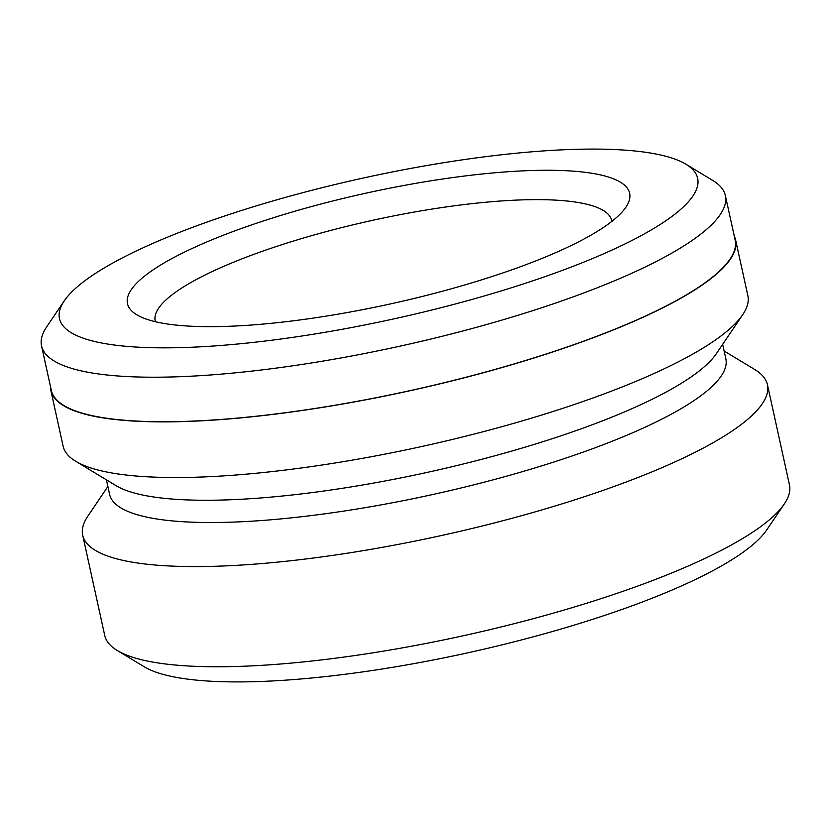 <?xml version="1.0" encoding="UTF-8"?>
<svg xmlns="http://www.w3.org/2000/svg" width="831" height="831" viewBox="0 0 831 831"><rect width="100%" height="100%" fill="white"/><g stroke="black" fill="none" stroke-linecap="round" stroke-linejoin="round"><path stroke-width="1.25" d="M203.875 223.207A326.708 72.068 -12.4 0 0 64.247 300.884A326.708 72.068 -12.4 0 0 201.902 346.735A326.708 72.068 -12.4 0 0 553.249 273.721A326.708 72.068 -12.4 0 0 685.876 164.206A326.708 72.068 -12.4 0 0 203.875 223.207M685.876 164.206L712.749 180.441A350.069 77.221 167.6 0 1 725.359 195.555A350.069 77.221 167.6 0 1 570.637 297.789A350.069 77.221 167.6 0 1 227.85 373.545A350.069 77.221 167.6 0 1 41.55 345.904A350.069 77.221 167.6 0 1 46.661 326.895L64.247 300.884M241.115 228.587A257.059 56.705 167.6 0 1 517.568 171.134A257.059 56.705 167.6 0 1 625.878 207.22A257.059 56.705 167.6 0 1 516.009 268.34A257.059 56.705 167.6 0 1 136.751 314.762A257.059 56.705 167.6 0 1 241.115 228.587M611.855 221.378A233.698 51.553 -12.4 0 0 611.699 220.547A233.698 51.553 -12.4 0 0 487.33 202.089A233.698 51.553 -12.4 0 0 258.503 252.655A233.698 51.553 -12.4 0 0 155.21 320.911A233.698 51.553 -12.4 0 0 155.428 321.732M725.359 195.555L735.155 240.076A350.069 77.221 167.6 0 1 580.422 342.32A350.069 77.221 167.6 0 1 237.645 418.066A350.069 77.221 167.6 0 1 51.335 390.425L41.55 345.904M734.292 236.181A350.537 77.325 167.6 0 1 735.612 239.972L747.848 295.628A350.537 77.325 167.6 0 1 742.727 314.669L716.343 353.684A315.489 69.596 167.6 0 1 581.513 428.692A315.489 69.596 167.6 0 1 116.06 485.657L75.746 461.309A350.537 77.325 167.6 0 1 63.114 446.174L50.878 390.528A350.537 77.325 167.6 0 1 50.483 386.529M722.669 344.335L725.847 358.815A315.489 69.596 167.6 0 1 586.406 450.953A315.489 69.596 167.6 0 1 277.492 519.219A315.489 69.596 167.6 0 1 109.588 494.31L106.41 479.83M742.727 314.669A350.537 77.325 167.6 0 1 592.908 398.007A350.537 77.325 167.6 0 1 75.746 461.309M724.133 351.025L754.797 369.546A350.537 77.325 167.6 0 1 767.428 384.68L789.45 484.857A350.537 77.325 167.6 0 1 784.339 503.887L766.743 529.898A327.175 72.172 167.6 0 1 626.917 607.69A327.175 72.172 167.6 0 1 144.23 666.774L117.348 650.538A350.537 77.325 167.6 0 1 104.727 635.403L82.695 535.226A350.537 77.325 167.6 0 1 87.816 516.196L107.885 486.519M784.339 503.887A350.537 77.325 167.6 0 1 634.51 587.237A350.537 77.325 167.6 0 1 117.348 650.538M767.428 384.68A350.537 77.325 167.6 0 1 612.489 487.049A350.537 77.325 167.6 0 1 269.244 562.909A350.537 77.325 167.6 0 1 82.695 535.226M735.612 239.972A350.537 77.325 167.6 0 1 580.672 342.351A350.537 77.325 167.6 0 1 237.437 418.201A350.537 77.325 167.6 0 1 50.878 390.528"/></g></svg>
